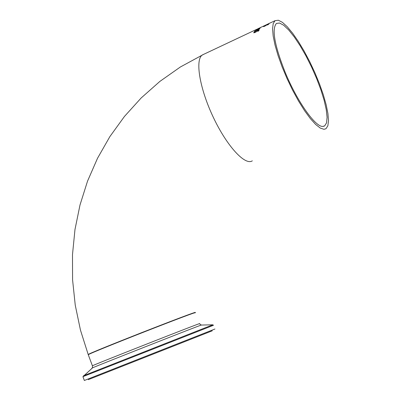 <?xml version="1.0" encoding="UTF-8"?>
<svg xmlns="http://www.w3.org/2000/svg" width="401" height="401" viewBox="0 0 401 401"><rect width="100%" height="100%" fill="white"/><g stroke="black" fill="none" stroke-linecap="round" stroke-linejoin="round"><path stroke-width="0.6" d="M259.858 28.25L260.119 28.13M256.419 29.995L256.71 29.804M257.853 29.423L258.008 28.917L256.68 29.729L258.008 28.917M258.089 29.188L260.389 27.789L257.908 29.398L256.134 30.015L256.851 29.443L258.66 28.541L258.129 29.293M259.186 30.02L258.545 30.947L257.663 31.363L258.57 30.326L257.863 30.291L255.993 32.005L253.728 32.797L254.309 31.809L255.146 31.413L254.339 32.26L255.016 32.321L257.868 30.075L258.911 29.719L259.186 30.02M258.339 31.047L258.595 30.185M253.808 32.857L254.505 32M258.475 30.1L259.201 29.965M255.713 32.205L257.016 30.847M254.424 32.621L254.851 32.671M258.891 28.24L257.522 28.937L258.926 28.316M258.57 28.441L257.547 29.002M258.901 28.336L261.267 27.118L258.921 28.381M256.971 29.203L202.415 54.922C194.891 59.443 199.563 88.28 213.187 117.052C226.715 145.894 245.051 165.884 252.324 160.826M255.532 30.992L254.515 31.308L255.873 30.401L259.768 28.722L256.199 30.521M259.302 29.057L259.582 28.927M268.404 24.235L268.815 24.075M263.678 26.621L264.089 26.306M264.154 25.98L264.991 25.584L264.104 26.195L264.725 26.085L268.996 23.809L268.209 24.586L267.322 25.007L268.324 24.235L267.678 24.376L264.66 26.255L263.452 26.616L264.204 26.1M270.099 22.947L264.244 25.819L270.124 22.992M264.896 25.453L267.577 24.195M278.379 20.23L282.454 22.371L287.286 26.797L292.665 33.263L298.354 41.473L304.108 51.052L309.697 61.609L314.895 72.706L319.497 83.899L323.306 94.726L326.158 104.751L327.923 113.528L328.509 120.676L327.853 125.834L325.963 128.731L323.973 129.302L320.274 128.079L315.672 124.47L310.354 118.591L304.554 110.671L298.55 101.057L292.615 90.195L287.046 78.596L282.103 66.822L278.028 55.438L275.006 44.987L273.166 35.945L272.565 28.707L273.211 23.554L275.041 20.677L278.379 20.23M194.545 312.885L191.548 313.637L177.212 318.91L141.448 332.725L105.734 346.99L91.528 352.935L88.786 354.439M88.335 354.579L88.19 354.514C88.135 353.351 202.124 308.685 195.061 312.625L195.061 312.625M322.77 126.425C315.301 127.117 296.91 100.982 285.081 72.09C274.51 45.228 271.622 29.012 276.419 23.453L279.532 23.022L283.707 25.263L288.715 30.005L294.284 36.957L300.133 45.744L305.983 55.919L311.562 66.997L316.6 78.446L320.86 89.729L324.138 100.31L326.254 109.668L327.086 117.313L326.569 122.831L324.685 125.879L322.77 126.425M203.708 54.31L180.345 67.002L159.859 81.423L141.167 97.974L124.445 116.455L109.854 136.631L97.518 158.27L87.538 181.132L80.005 204.971L74.977 229.547L72.491 254.6L72.581 279.878L75.243 305.131L80.456 330.093L88.19 354.514M88.3 354.82L88.27 354.735C88.22 353.582 202.209 308.91 195.147 312.84M91.854 368.173L92.581 367.812C99.929 364.559 200.866 324.865 201.312 325.056L199.397 323.732C206.69 320.359 92.566 365.211 92.405 365.792L92.42 365.827M88.255 379.662L212.259 330.805M214.936 329.02L84.345 380.479L82.927 376.659L213.467 325.271L212.776 324.82L83.523 375.742M212.861 324.8L201.407 325.051M259.076 28.205L260.389 27.584M261.011 27.293L264.269 25.754M268.414 23.799L269.031 23.509M269.642 23.218L275.041 20.677M82.927 376.659L92.581 367.812L92.405 365.792L88.27 354.735L89.192 354.013L120.105 341.186L170.295 321.537L187.793 314.975L193.818 312.885L195.147 312.75M323.642 126.335L324.685 125.879"/></g></svg>
